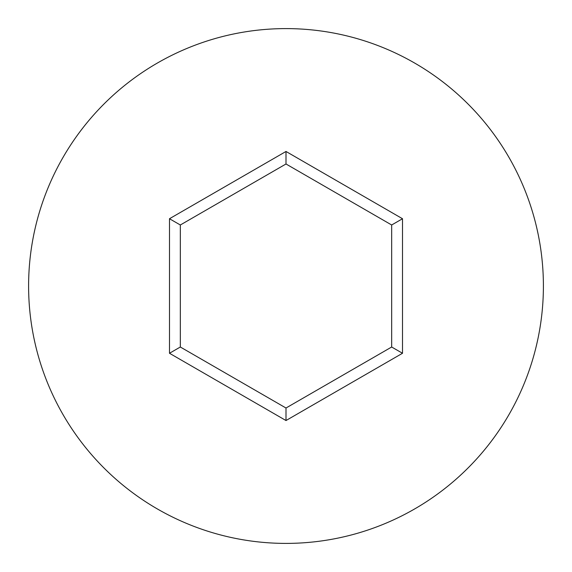 <?xml version="1.0" encoding="UTF-8"?>
<svg xmlns="http://www.w3.org/2000/svg" width="572" height="572" viewBox="0 0 572 572"><rect width="100%" height="100%" fill="white"/><g stroke="black" fill="none" stroke-linecap="round" stroke-linejoin="round"><path stroke-width="0.86" d="M543.4 286A257.4 257.4 0 0 0 286 28.6A257.4 257.4 0 0 0 28.6 286A257.4 257.4 0 0 0 286 543.4A257.4 257.4 0 0 0 543.4 286M286 420.534L169.491 353.267L169.491 218.733L286 151.466L402.509 218.733L402.509 353.267L286 420.534L286 408.015L391.67 347.011L391.67 224.989L286 163.985L180.33 224.989L180.33 347.011L286 408.015M402.509 353.267L391.67 347.011M391.67 224.989L402.509 218.733M286 163.985L286 151.466M180.33 224.989L169.491 218.733M169.491 353.267L180.33 347.011"/></g></svg>
